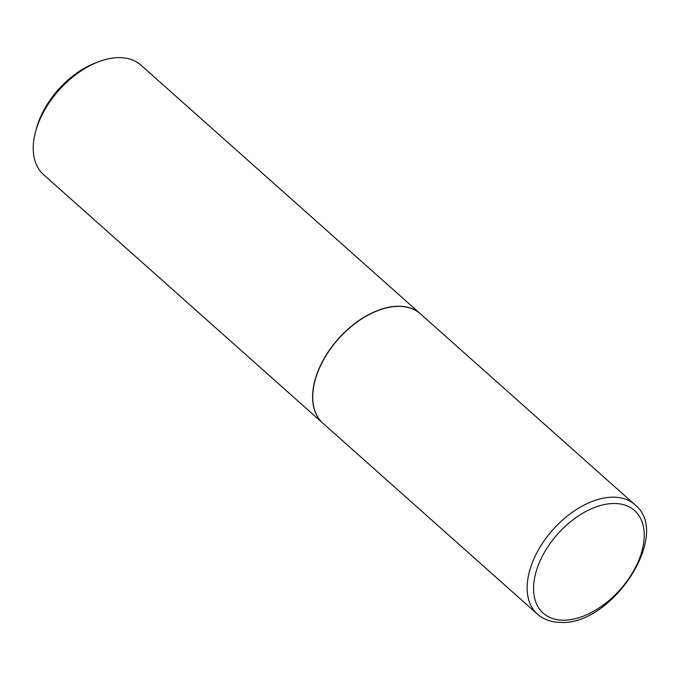 <?xml version="1.0" encoding="UTF-8"?>
<svg xmlns="http://www.w3.org/2000/svg" width="680" height="680" viewBox="0 0 680 680"><rect width="100%" height="100%" fill="white"/><g stroke="black" fill="none" stroke-linecap="round" stroke-linejoin="round"><path stroke-width="1.02" d="M399.211 306.365A73.27 44.608 -48.3 0 1 420.461 313.879L634.882 504.688A73.27 44.608 -48.3 0 0 613.632 497.173A73.27 44.608 -48.3 0 0 542.087 543.847A73.27 44.608 -48.3 0 0 537.463 614.167L323.043 423.359A73.27 44.608 -48.3 0 1 327.666 353.039A73.27 44.608 -48.3 0 1 399.211 306.365M322.975 423.291A73.27 44.608 -48.3 0 1 322.906 423.232A73.27 44.608 -48.3 0 1 327.53 352.911A73.27 44.608 -48.3 0 1 399.067 306.247A73.27 44.608 -48.3 0 1 420.325 313.76A73.27 44.608 -48.3 0 1 420.393 313.82M322.906 423.232L43.529 174.624A73.27 44.608 -48.3 0 1 35.436 132.234A73.27 44.608 -48.3 0 1 97.903 62.033A73.27 44.608 -48.3 0 1 119.697 57.63A73.27 44.608 -48.3 0 1 140.947 65.144L420.325 313.76M35.436 132.234L36.286 128.996A68.621 41.769 -48.3 0 1 94.784 63.248L97.903 62.033M614.626 503.489A68.689 41.811 -48.3 0 1 637.865 562.402A68.689 41.811 -48.3 0 1 563.15 620.202A68.689 41.811 -48.3 0 1 539.912 561.289A68.689 41.811 -48.3 0 1 614.626 503.489M537.463 614.167C543.609 619.514 551.25 622.251 560.38 622.37C611.83 626.016 672.461 533.868 634.882 504.688"/></g></svg>
